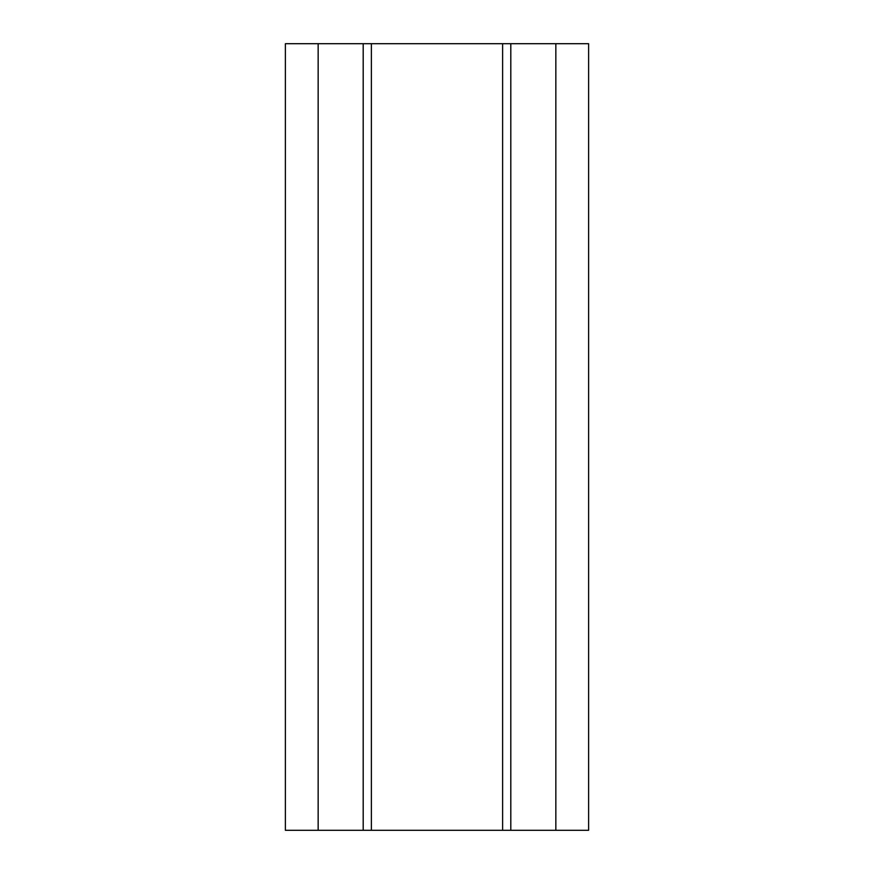 <?xml version="1.0" encoding="UTF-8"?>
<svg xmlns="http://www.w3.org/2000/svg" width="874" height="874" viewBox="0 0 874 874"><rect width="100%" height="100%" fill="white"/><g stroke="black" fill="none" stroke-linecap="round" stroke-linejoin="round"><path stroke-width="1.31" d="M318.158 830.3L588.617 830.3L588.617 43.7L285.383 43.7L285.383 830.3L318.158 830.3L318.158 43.7M363.191 830.3L363.191 43.7M555.842 830.3L555.842 43.7M510.809 830.3L510.809 43.7M371.384 830.3L371.384 43.7M502.616 830.3L502.616 43.7"/></g></svg>
